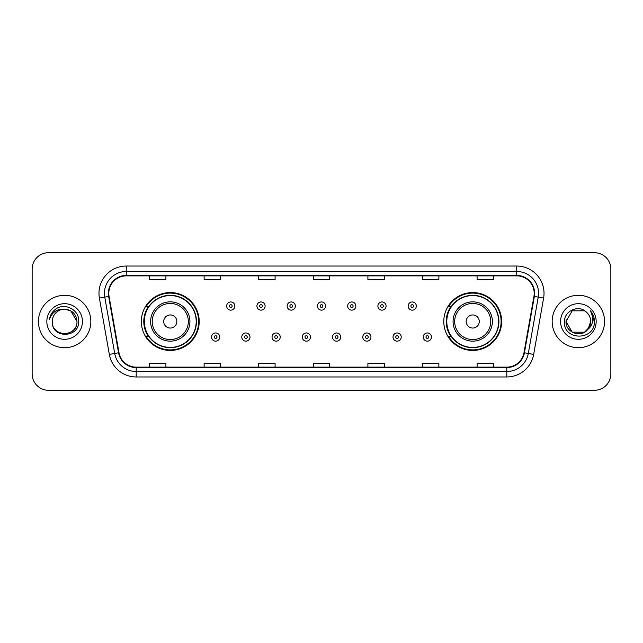 <?xml version="1.0" encoding="UTF-8"?>
<svg xmlns="http://www.w3.org/2000/svg" width="643" height="643" viewBox="0 0 643 643"><rect width="100%" height="100%" fill="white"/><g stroke="black" fill="none" stroke-linecap="round" stroke-linejoin="round"><path stroke-width="0.96" d="M443.791 321.5A28.935 28.935 0 0 0 472.726 350.435A28.935 28.935 0 0 0 501.661 321.5A28.935 28.935 0 0 0 472.726 292.565A28.935 28.935 0 0 0 443.791 321.5M141.339 321.5A28.935 28.935 0 0 0 170.274 350.435A28.935 28.935 0 0 0 199.209 321.5A28.935 28.935 0 0 0 170.274 292.565A28.935 28.935 0 0 0 141.339 321.5M148.276 336.241A26.476 26.476 0 0 1 148.276 306.759M450.727 336.241A26.476 26.476 0 0 1 450.727 306.759M32.15 269.087L32.15 373.913A16.38 16.38 0 0 0 48.53 390.285L594.47 390.285A16.38 16.38 0 0 0 610.85 373.913L610.85 269.087A16.38 16.38 0 0 0 594.47 252.715L48.53 252.715A16.38 16.38 0 0 0 32.15 269.087L32.15 373.913M38.427 321.5A26.202 26.202 0 0 0 64.638 347.702A26.202 26.202 0 0 0 90.84 321.5A26.202 26.202 0 0 0 64.638 295.298A26.202 26.202 0 0 0 38.427 321.5A26.202 26.202 0 0 0 64.638 347.702A26.202 26.202 0 0 0 90.84 321.5A26.202 26.202 0 0 0 64.638 295.298A26.202 26.202 0 0 0 38.427 321.5M552.16 321.5A26.202 26.202 0 0 0 578.362 347.702A26.202 26.202 0 0 0 604.573 321.5A26.202 26.202 0 0 0 578.362 295.298A26.202 26.202 0 0 0 552.16 321.5A26.202 26.202 0 0 0 578.362 347.702A26.202 26.202 0 0 0 604.573 321.5A26.202 26.202 0 0 0 578.362 295.298A26.202 26.202 0 0 0 552.16 321.5M108.804 293.329A17.474 17.474 0 0 1 126.269 275.863L516.731 275.863A17.474 17.474 0 0 1 533.931 296.367L523.997 352.702A17.474 17.474 0 0 1 506.797 367.137L136.203 367.137A17.474 17.474 0 0 1 119.003 352.702L109.069 296.367A17.474 17.474 0 0 1 108.804 293.329M108.362 293.329A17.908 17.908 0 0 0 108.635 296.439L118.569 352.782A17.908 17.908 0 0 0 136.203 367.579L506.797 367.579A17.908 17.908 0 0 0 524.431 352.782L534.365 296.439A17.908 17.908 0 0 0 516.731 275.421L126.269 275.421A17.908 17.908 0 0 0 108.362 293.329M99.392 298.071A27.295 27.295 0 0 1 126.269 266.033L516.731 266.033A27.295 27.295 0 0 1 543.608 298.071L533.674 354.414A27.295 27.295 0 0 1 506.797 376.967L136.203 376.967A27.295 27.295 0 0 1 109.326 354.414L99.392 298.071L104.761 297.122A21.838 21.838 0 0 1 126.269 271.491L516.731 271.491A21.838 21.838 0 0 1 538.239 297.122L528.297 353.465A21.838 21.838 0 0 1 506.797 371.509L136.203 371.509A21.838 21.838 0 0 1 114.703 353.465L104.761 297.122A21.838 21.838 0 0 1 104.431 293.329M594.47 252.715L48.53 252.715M48.53 390.285L594.47 390.285M610.85 373.913L610.85 269.087M524.431 352.782L528.297 353.465L538.239 297.122L543.608 298.071M313.31 275.863L313.31 279.56L329.69 279.56L329.69 275.863M258.719 275.863L258.719 279.56L275.091 279.56L275.091 275.863M204.12 275.863L204.12 279.56L220.501 279.56L220.501 275.863M149.53 275.863L149.53 279.56L165.91 279.56L165.91 275.863M367.909 275.863L367.909 279.56L384.281 279.56L384.281 275.863M422.499 275.863L422.499 279.56L438.88 279.56L438.88 275.863M477.09 275.863L477.09 279.56L493.47 279.56L493.47 275.863M329.69 367.137L329.69 363.44L313.31 363.44L313.31 367.137M275.091 367.137L275.091 363.44L258.719 363.44L258.719 367.137M220.501 367.137L220.501 363.44L204.12 363.44L204.12 367.137M165.91 367.137L165.91 363.44L149.53 363.44L149.53 367.137M384.281 367.137L384.281 363.44L367.909 363.44L367.909 367.137M438.88 367.137L438.88 363.44L422.499 363.44L422.499 367.137M493.47 367.137L493.47 363.44L477.09 363.44L477.09 367.137M52.292 321.5A12.346 12.346 0 0 1 64.638 309.154C72.129 309.886 76.244 314.001 76.975 321.5L70.802 310.81L64.638 309.154L70.802 310.81L76.975 321.5L70.802 310.81L64.638 309.154L70.802 310.81L76.975 321.5L70.802 310.81L64.638 309.154L70.802 310.81L76.975 321.5C77.731 337.422 51.536 337.422 52.292 321.5C51.143 338.748 79.258 338.355 78.703 321.5C79.66 309.701 64.332 302.049 55.25 309.42C52.043 311.984 50.122 315.295 49.487 319.338C52.035 312.096 57.082 308.704 64.638 309.154L70.802 310.81L76.975 321.5C77.731 337.422 51.536 337.422 52.292 321.5C51.536 337.422 77.731 337.422 76.975 321.5C77.626 332.761 61.423 338.339 54.993 329.2M46.835 321.5A17.803 17.803 0 0 0 64.638 339.303A17.803 17.803 0 0 0 82.433 321.5A17.803 17.803 0 0 0 64.638 303.697A17.803 17.803 0 0 0 46.835 321.5M176.825 321.5A6.551 6.551 0 0 0 170.274 314.949A6.551 6.551 0 0 0 163.724 321.5A6.551 6.551 0 0 0 170.274 328.051A6.551 6.551 0 0 0 176.825 321.5M189.926 321.5A19.652 19.652 0 0 0 170.274 301.848A19.652 19.652 0 0 0 150.623 321.5A19.652 19.652 0 0 0 170.274 341.152A19.652 19.652 0 0 0 189.926 321.5A19.652 19.652 0 0 1 170.274 341.152A19.652 19.652 0 0 1 150.623 321.5M196.203 321.5A25.929 25.929 0 0 0 170.274 295.571A25.929 25.929 0 0 0 144.337 321.5A25.929 25.929 0 0 0 170.274 347.429A25.929 25.929 0 0 0 196.203 321.5M198.663 321.5A28.388 28.388 0 0 1 146.009 336.241L148.646 336.241A26.178 26.178 0 0 0 196.453 321.564A26.178 26.178 0 0 0 148.646 306.759L146.009 306.759A28.388 28.388 0 0 1 198.663 321.5M479.276 321.5A6.551 6.551 0 0 0 472.726 314.949A6.551 6.551 0 0 0 466.175 321.5A6.551 6.551 0 0 0 472.726 328.051A6.551 6.551 0 0 0 479.276 321.5M492.377 321.5A19.652 19.652 0 0 0 472.726 301.848A19.652 19.652 0 0 0 453.074 321.5A19.652 19.652 0 0 0 472.726 341.152A19.652 19.652 0 0 0 492.377 321.5A19.652 19.652 0 0 1 472.726 341.152A19.652 19.652 0 0 1 453.074 321.5M498.663 321.5A25.929 25.929 0 0 0 472.726 295.571A25.929 25.929 0 0 0 446.797 321.5A25.929 25.929 0 0 0 472.726 347.429A25.929 25.929 0 0 0 498.663 321.5M501.114 321.5A28.388 28.388 0 0 1 448.46 336.241L451.097 336.241A26.178 26.178 0 0 0 498.904 321.564A26.178 26.178 0 0 0 451.097 306.759L448.46 306.759A28.388 28.388 0 0 1 501.114 321.5M584.535 332.19A12.346 12.346 0 0 0 590.708 321.5C590.636 317.779 589.221 314.668 586.448 312.176C578.861 304.235 564.297 310.786 564.433 321.5C563.043 340.549 593.931 341.047 594.437 322.424L594.462 321.5C594.413 317.449 593.071 313.897 590.419 310.834C592.436 314.138 593.143 317.698 592.549 321.5C591.986 324.699 590.443 327.303 587.911 329.32L590.708 321.5M572.198 332.19L584.535 332.19L587.758 329.505L584.535 332.19L572.198 332.19L566.025 321.5L572.198 332.19L584.535 332.19L589.326 327.166L587.911 329.32L589.326 327.166L584.559 332.174M587.758 329.505L584.535 332.19L572.198 332.19L566.025 321.5L572.198 332.19L584.535 332.19L587.758 329.505L584.76 332.053M587.911 329.32L587.573 329.722C580.87 338.21 565.39 332.439 566.025 321.5L572.198 332.19L584.535 332.19L589.326 327.166L584.535 332.19L572.198 332.19L566.025 321.5L572.198 310.81L584.535 310.81L586.448 312.176L584.535 310.81L572.198 310.81L566.025 321.5L572.198 310.81L584.535 310.81L586.448 312.176M560.567 321.5A17.803 17.803 0 0 0 578.362 339.303A17.803 17.803 0 0 0 596.165 321.5A17.803 17.803 0 0 0 578.362 303.697A17.803 17.803 0 0 0 560.567 321.5M566.025 321.5L566.161 319.675M590.539 310.971L594.453 321.966M234.856 306.052A4.091 4.091 0 0 1 230.765 310.143A4.091 4.091 0 0 1 226.674 306.052A4.091 4.091 0 0 1 230.765 301.953A4.091 4.091 0 0 1 234.856 306.052A4.091 4.091 0 0 0 230.765 301.953A4.091 4.091 0 0 0 226.674 306.052M265.101 306.052A4.091 4.091 0 0 1 261.01 310.143A4.091 4.091 0 0 1 256.919 306.052A4.091 4.091 0 0 1 261.01 301.953A4.091 4.091 0 0 1 265.101 306.052A4.091 4.091 0 0 0 261.01 301.953A4.091 4.091 0 0 0 256.919 306.052M295.346 306.052A4.091 4.091 0 0 1 291.255 310.143A4.091 4.091 0 0 1 287.164 306.052A4.091 4.091 0 0 1 291.255 301.953A4.091 4.091 0 0 1 295.346 306.052A4.091 4.091 0 0 0 291.255 301.953A4.091 4.091 0 0 0 287.164 306.052M325.591 306.052A4.091 4.091 0 0 1 321.5 310.143A4.091 4.091 0 0 1 317.409 306.052A4.091 4.091 0 0 1 321.5 301.953A4.091 4.091 0 0 1 325.591 306.052A4.091 4.091 0 0 0 321.5 301.953A4.091 4.091 0 0 0 317.409 306.052M355.836 306.052A4.091 4.091 0 0 1 351.745 310.143A4.091 4.091 0 0 1 347.654 306.052A4.091 4.091 0 0 1 351.745 301.953A4.091 4.091 0 0 1 355.836 306.052A4.091 4.091 0 0 0 351.745 301.953A4.091 4.091 0 0 0 347.654 306.052M386.081 306.052A4.091 4.091 0 0 1 381.99 310.143A4.091 4.091 0 0 1 377.899 306.052A4.091 4.091 0 0 1 381.99 301.953A4.091 4.091 0 0 1 386.081 306.052A4.091 4.091 0 0 0 381.99 301.953A4.091 4.091 0 0 0 377.899 306.052M416.326 306.052A4.091 4.091 0 0 1 412.235 310.143A4.091 4.091 0 0 1 408.144 306.052A4.091 4.091 0 0 1 412.235 301.953A4.091 4.091 0 0 1 416.326 306.052A4.091 4.091 0 0 0 412.235 301.953A4.091 4.091 0 0 0 408.144 306.052M211.547 337.061A4.091 4.091 0 0 1 215.638 332.961A4.091 4.091 0 0 1 219.737 337.061A4.091 4.091 0 0 1 215.638 341.152A4.091 4.091 0 0 1 211.547 337.061A4.091 4.091 0 0 0 215.638 341.152A4.091 4.091 0 0 0 219.737 337.061M241.792 337.061A4.091 4.091 0 0 1 245.883 332.961A4.091 4.091 0 0 1 249.982 337.061A4.091 4.091 0 0 1 245.883 341.152A4.091 4.091 0 0 1 241.792 337.061A4.091 4.091 0 0 0 245.883 341.152A4.091 4.091 0 0 0 249.982 337.061M272.037 337.061A4.091 4.091 0 0 1 276.128 332.961A4.091 4.091 0 0 1 280.227 337.061A4.091 4.091 0 0 1 276.128 341.152A4.091 4.091 0 0 1 272.037 337.061A4.091 4.091 0 0 0 276.128 341.152A4.091 4.091 0 0 0 280.227 337.061M302.282 337.061A4.091 4.091 0 0 1 306.373 332.961A4.091 4.091 0 0 1 310.473 337.061A4.091 4.091 0 0 1 306.373 341.152A4.091 4.091 0 0 1 302.282 337.061A4.091 4.091 0 0 0 306.373 341.152A4.091 4.091 0 0 0 310.473 337.061M332.527 337.061A4.091 4.091 0 0 1 336.627 332.961A4.091 4.091 0 0 1 340.718 337.061A4.091 4.091 0 0 1 336.627 341.152A4.091 4.091 0 0 1 332.527 337.061A4.091 4.091 0 0 0 336.627 341.152A4.091 4.091 0 0 0 340.718 337.061M362.773 337.061A4.091 4.091 0 0 1 366.872 332.961A4.091 4.091 0 0 1 370.963 337.061A4.091 4.091 0 0 1 366.872 341.152A4.091 4.091 0 0 1 362.773 337.061A4.091 4.091 0 0 0 366.872 341.152A4.091 4.091 0 0 0 370.963 337.061M393.018 337.061A4.091 4.091 0 0 1 397.117 332.961A4.091 4.091 0 0 1 401.208 337.061A4.091 4.091 0 0 1 397.117 341.152A4.091 4.091 0 0 1 393.018 337.061A4.091 4.091 0 0 0 397.117 341.152A4.091 4.091 0 0 0 401.208 337.061M423.263 337.061A4.091 4.091 0 0 1 427.362 332.961A4.091 4.091 0 0 1 431.453 337.061A4.091 4.091 0 0 1 427.362 341.152A4.091 4.091 0 0 1 423.263 337.061A4.091 4.091 0 0 0 427.362 341.152A4.091 4.091 0 0 0 431.453 337.061M516.731 266.033L516.731 275.421M104.761 297.122L108.635 296.439M136.203 376.967L136.203 367.579M506.797 367.579L506.797 376.967M109.326 354.414L118.569 352.782M534.365 296.439L538.239 297.122M126.269 266.033L126.269 275.421M528.297 353.465L533.674 354.414M188.327 321.5A18.052 18.052 0 0 0 170.274 303.448A18.052 18.052 0 0 0 152.222 321.5A18.052 18.052 0 0 0 170.274 339.552A18.052 18.052 0 0 0 188.327 321.5M490.778 321.5A18.052 18.052 0 0 0 472.726 303.448A18.052 18.052 0 0 0 454.673 321.5A18.052 18.052 0 0 0 472.726 339.552A18.052 18.052 0 0 0 490.778 321.5M229.398 306.052A1.366 1.366 0 0 0 230.765 307.418A1.366 1.366 0 0 0 232.131 306.052A1.366 1.366 0 0 0 230.765 304.686A1.366 1.366 0 0 0 229.398 306.052M259.643 306.052A1.366 1.366 0 0 0 261.01 307.418A1.366 1.366 0 0 0 262.376 306.052A1.366 1.366 0 0 0 261.01 304.686A1.366 1.366 0 0 0 259.643 306.052M289.889 306.052A1.366 1.366 0 0 0 291.255 307.418A1.366 1.366 0 0 0 292.621 306.052A1.366 1.366 0 0 0 291.255 304.686A1.366 1.366 0 0 0 289.889 306.052M320.134 306.052A1.366 1.366 0 0 0 321.5 307.418A1.366 1.366 0 0 0 322.866 306.052A1.366 1.366 0 0 0 321.5 304.686A1.366 1.366 0 0 0 320.134 306.052M350.379 306.052A1.366 1.366 0 0 0 351.745 307.418A1.366 1.366 0 0 0 353.111 306.052A1.366 1.366 0 0 0 351.745 304.686A1.366 1.366 0 0 0 350.379 306.052M380.624 306.052A1.366 1.366 0 0 0 381.99 307.418A1.366 1.366 0 0 0 383.357 306.052A1.366 1.366 0 0 0 381.99 304.686A1.366 1.366 0 0 0 380.624 306.052M410.869 306.052A1.366 1.366 0 0 0 412.235 307.418A1.366 1.366 0 0 0 413.602 306.052A1.366 1.366 0 0 0 412.235 304.686A1.366 1.366 0 0 0 410.869 306.052M217.004 337.061A1.366 1.366 0 0 0 215.638 335.694A1.366 1.366 0 0 0 214.28 337.061A1.366 1.366 0 0 0 215.638 338.427A1.366 1.366 0 0 0 217.004 337.061M247.25 337.061A1.366 1.366 0 0 0 245.883 335.694A1.366 1.366 0 0 0 244.525 337.061A1.366 1.366 0 0 0 245.883 338.427A1.366 1.366 0 0 0 247.25 337.061M277.495 337.061A1.366 1.366 0 0 0 276.128 335.694A1.366 1.366 0 0 0 274.77 337.061A1.366 1.366 0 0 0 276.128 338.427A1.366 1.366 0 0 0 277.495 337.061M307.74 337.061A1.366 1.366 0 0 0 306.373 335.694A1.366 1.366 0 0 0 305.015 337.061A1.366 1.366 0 0 0 306.373 338.427A1.366 1.366 0 0 0 307.74 337.061M337.985 337.061A1.366 1.366 0 0 0 336.627 335.694A1.366 1.366 0 0 0 335.26 337.061A1.366 1.366 0 0 0 336.627 338.427A1.366 1.366 0 0 0 337.985 337.061M368.23 337.061A1.366 1.366 0 0 0 366.872 335.694A1.366 1.366 0 0 0 365.505 337.061A1.366 1.366 0 0 0 366.872 338.427A1.366 1.366 0 0 0 368.23 337.061M398.475 337.061A1.366 1.366 0 0 0 397.117 335.694A1.366 1.366 0 0 0 395.75 337.061A1.366 1.366 0 0 0 397.117 338.427A1.366 1.366 0 0 0 398.475 337.061M428.72 337.061A1.366 1.366 0 0 0 427.362 335.694A1.366 1.366 0 0 0 425.996 337.061A1.366 1.366 0 0 0 427.362 338.427A1.366 1.366 0 0 0 428.72 337.061"/></g></svg>
